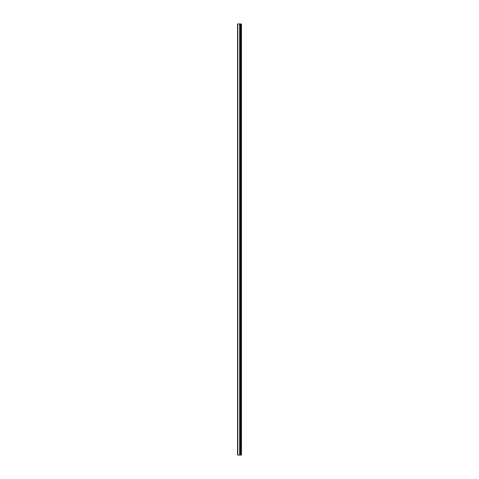<?xml version="1.0" encoding="UTF-8"?>
<svg xmlns="http://www.w3.org/2000/svg" width="479" height="479" viewBox="0 0 479 479"><rect width="100%" height="100%" fill="white"/><g stroke="black" fill="none" stroke-linecap="round" stroke-linejoin="round"><path stroke-width="0.72" d="M237.554 455.05L239.722 455.05L239.722 23.95L237.554 23.95L237.554 455.05M239.722 455.05L241.446 455.05L241.446 23.95L239.722 23.95M241.153 455.05L241.153 23.95M240.476 455.05L240.476 23.95M239.967 455.05L239.967 23.95M237.794 455.05L237.794 23.95M239.931 28.141L239.931 450.859M239.931 447.266L239.931 438.884M239.931 435.291L239.931 426.909M239.931 423.316L239.931 414.934M239.931 411.341L239.931 402.959M239.931 399.366L239.931 390.984M239.931 387.391L239.931 379.009M239.931 375.416L239.931 367.034M239.931 363.441L239.931 355.059M239.931 351.466L239.931 343.084M239.931 339.491L239.931 331.109M239.931 327.516L239.931 319.134M239.931 315.541L239.931 307.159M239.931 303.566L239.931 295.184M239.931 291.591L239.931 283.209M239.931 279.616L239.931 271.234M239.931 267.641L239.931 259.259M239.931 255.666L239.931 247.284M239.931 243.691L239.931 235.309M239.931 231.716L239.931 223.334M239.931 219.741L239.931 211.359M239.931 207.766L239.931 199.384M239.931 195.791L239.931 187.409M239.931 183.816L239.931 175.434M239.931 171.841L239.931 163.459M239.931 159.866L239.931 151.484M239.931 147.891L239.931 139.509M239.931 135.916L239.931 127.534M239.931 123.941L239.931 115.559M239.931 111.966L239.931 103.584M239.931 99.991L239.931 91.609M239.931 88.016L239.931 79.634M239.931 76.041L239.931 67.659M239.931 64.066L239.931 55.684M239.931 52.091L239.931 43.709M239.931 40.116L239.931 31.734M240.793 455.05L240.793 23.95M240.721 455.05L240.721 23.95M240.512 455.05L240.512 23.95M239.65 455.05L239.65 23.95"/></g></svg>
